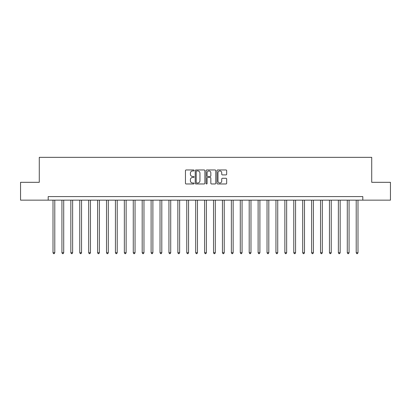 <?xml version="1.0" encoding="UTF-8"?>
<svg xmlns="http://www.w3.org/2000/svg" width="411" height="411" viewBox="0 0 411 411"><rect width="100%" height="100%" fill="white"/><g stroke="black" fill="none" stroke-linecap="round" stroke-linejoin="round"><path stroke-width="0.62" d="M194.084 170.452A0.488 0.488 0 0 0 193.596 169.959L186.157 169.959A0.699 0.699 0 0 0 185.453 170.663L185.453 183.265A0.699 0.699 0 0 0 186.157 183.969L193.596 183.969A0.488 0.488 0 0 0 194.084 183.476A0.488 0.488 0 0 0 193.596 182.987L192.631 182.987A2.24 2.24 0 0 1 190.391 180.748L190.391 179.694A2.24 2.24 0 0 1 192.631 177.454L193.596 177.454A0.488 0.488 0 0 0 194.084 176.966A0.488 0.488 0 0 0 193.596 176.473L192.631 176.473A2.24 2.24 0 0 1 190.391 174.233L190.391 173.18A2.24 2.24 0 0 1 192.631 170.94L193.596 170.94A0.488 0.488 0 0 0 194.084 170.452M225.963 174.896A0.699 0.699 0 0 0 226.667 174.197L226.667 170.663A0.699 0.699 0 0 0 225.963 169.959L217.702 169.959A0.699 0.699 0 0 0 217.003 170.663L217.003 183.265A0.699 0.699 0 0 0 217.702 183.969L225.963 183.969A0.699 0.699 0 0 0 226.667 183.265L226.667 178.996A0.699 0.699 0 0 0 225.963 178.292L222.428 178.292A0.699 0.699 0 0 0 221.729 178.996L221.729 181.112A1.875 1.875 0 0 1 219.854 182.987A1.875 1.875 0 0 1 217.984 181.112L217.984 172.815A1.875 1.875 0 0 1 219.854 170.94A1.875 1.875 0 0 1 221.729 172.815L221.729 174.197A0.699 0.699 0 0 0 222.428 174.896L225.963 174.896M48.195 200.152L20.55 200.152L20.55 182.314L39.276 182.314L39.276 157.346L371.724 157.346L371.724 182.314L390.45 182.314L390.45 200.152L362.805 200.152L362.805 196.581L48.195 196.581L48.195 200.152L362.805 200.152M204.889 170.663A0.699 0.699 0 0 0 204.185 169.959L195.924 169.959A0.699 0.699 0 0 0 195.225 170.663L195.225 183.265A0.699 0.699 0 0 0 195.924 183.969L204.185 183.969A0.699 0.699 0 0 0 204.889 183.265L204.889 170.663M206.815 169.959L215.076 169.959A0.699 0.699 0 0 1 215.775 170.663L215.775 183.265A0.699 0.699 0 0 1 215.076 183.969L211.542 183.969A0.699 0.699 0 0 1 210.838 183.265L210.838 178.153A0.699 0.699 0 0 0 210.139 177.454L207.791 177.454A0.699 0.699 0 0 0 207.093 178.153L207.093 183.476A0.488 0.488 0 0 1 206.605 183.969A0.488 0.488 0 0 1 206.111 183.476L206.111 170.663A0.699 0.699 0 0 1 206.815 169.959M196.694 170.94A0.488 0.488 0 0 0 196.206 171.433L196.206 182.494A0.488 0.488 0 0 0 196.694 182.987L197.712 182.987A2.24 2.24 0 0 0 199.952 180.748L199.952 173.18A2.24 2.24 0 0 0 197.712 170.94L196.694 170.94M210.838 172.851A1.875 1.875 0 0 0 208.968 170.976A1.875 1.875 0 0 0 207.093 172.851L207.093 175.774A0.699 0.699 0 0 0 207.791 176.473L210.139 176.473A0.699 0.699 0 0 0 210.838 175.774L210.838 172.851M53.009 200.152L53.009 252.729L54.791 252.729L54.791 200.152M54.791 252.729L54.257 253.654L53.543 253.654L53.009 252.729M61.927 200.152L61.927 252.729L63.71 252.729L63.71 200.152M63.71 252.729L63.176 253.654L62.462 253.654L61.927 252.729M70.846 200.152L70.846 252.729L72.629 252.729L72.629 200.152M72.629 252.729L72.095 253.654L71.38 253.654L70.846 252.729M79.765 200.152L79.765 252.729L81.548 252.729L81.548 200.152M81.548 252.729L81.013 253.654L80.299 253.654L79.765 252.729M88.678 200.152L88.678 252.729L90.461 252.729L90.461 200.152M90.461 252.729L89.927 253.654L89.213 253.654L88.678 252.729M97.597 200.152L97.597 252.729L99.38 252.729L99.38 200.152M99.38 252.729L98.846 253.654L98.131 253.654L97.597 252.729M106.516 200.152L106.516 252.729L108.299 252.729L108.299 200.152M108.299 252.729L107.764 253.654L107.05 253.654L106.516 252.729M115.434 200.152L115.434 252.729L117.217 252.729L117.217 200.152M117.217 252.729L116.683 253.654L115.969 253.654L115.434 252.729M124.348 200.152L124.348 252.729L126.136 252.729L126.136 200.152M126.136 252.729L125.596 253.654L124.887 253.654L124.348 252.729M133.267 200.152L133.267 252.729L135.049 252.729L135.049 200.152M135.049 252.729L134.515 253.654L133.801 253.654L133.267 252.729M142.185 200.152L142.185 252.729L143.968 252.729L143.968 200.152M143.968 252.729L143.434 253.654L142.72 253.654L142.185 252.729M151.104 200.152L151.104 252.729L152.887 252.729L152.887 200.152M152.887 252.729L152.353 253.654L151.638 253.654L151.104 252.729M160.023 200.152L160.023 252.729L161.806 252.729L161.806 200.152M161.806 252.729L161.271 253.654L160.557 253.654L160.023 252.729M168.936 200.152L168.936 252.729L170.719 252.729L170.719 200.152M170.719 252.729L170.185 253.654L169.471 253.654L168.936 252.729M177.855 200.152L177.855 252.729L179.638 252.729L179.638 200.152M179.638 252.729L179.104 253.654L178.389 253.654L177.855 252.729M186.774 200.152L186.774 252.729L188.557 252.729L188.557 200.152M188.557 252.729L188.022 253.654L187.308 253.654L186.774 252.729M195.693 200.152L195.693 252.729L197.475 252.729L197.475 200.152M197.475 252.729L196.941 253.654L196.227 253.654L195.693 252.729M204.606 200.152L204.606 252.729L206.394 252.729L206.394 200.152M206.394 252.729L205.854 253.654L205.146 253.654L204.606 252.729M213.525 200.152L213.525 252.729L215.307 252.729L215.307 200.152M215.307 252.729L214.773 253.654L214.059 253.654L213.525 252.729M222.443 200.152L222.443 252.729L224.226 252.729L224.226 200.152M224.226 252.729L223.692 253.654L222.978 253.654L222.443 252.729M231.362 200.152L231.362 252.729L233.145 252.729L233.145 200.152M233.145 252.729L232.611 253.654L231.896 253.654L231.362 252.729M240.281 200.152L240.281 252.729L242.064 252.729L242.064 200.152M242.064 252.729L241.529 253.654L240.815 253.654L240.281 252.729M249.194 200.152L249.194 252.729L250.977 252.729L250.977 200.152M250.977 252.729L250.443 253.654L249.729 253.654L249.194 252.729M258.113 200.152L258.113 252.729L259.896 252.729L259.896 200.152M259.896 252.729L259.362 253.654L258.647 253.654L258.113 252.729M267.032 200.152L267.032 252.729L268.815 252.729L268.815 200.152M268.815 252.729L268.28 253.654L267.566 253.654L267.032 252.729M275.951 200.152L275.951 252.729L277.733 252.729L277.733 200.152M277.733 252.729L277.199 253.654L276.485 253.654L275.951 252.729M284.864 200.152L284.864 252.729L286.652 252.729L286.652 200.152M286.652 252.729L286.113 253.654L285.404 253.654L284.864 252.729M293.783 200.152L293.783 252.729L295.566 252.729L295.566 200.152M295.566 252.729L295.031 253.654L294.317 253.654L293.783 252.729M302.702 200.152L302.702 252.729L304.484 252.729L304.484 200.152M304.484 252.729L303.95 253.654L303.236 253.654L302.702 252.729M311.62 200.152L311.62 252.729L313.403 252.729L313.403 200.152M313.403 252.729L312.869 253.654L312.155 253.654L311.62 252.729M320.539 200.152L320.539 252.729L322.322 252.729L322.322 200.152M322.322 252.729L321.787 253.654L321.073 253.654L320.539 252.729M329.452 200.152L329.452 252.729L331.235 252.729L331.235 200.152M331.235 252.729L330.701 253.654L329.987 253.654L329.452 252.729M338.371 200.152L338.371 252.729L340.154 252.729L340.154 200.152M340.154 252.729L339.62 253.654L338.905 253.654L338.371 252.729M347.29 200.152L347.29 252.729L349.073 252.729L349.073 200.152M349.073 252.729L348.538 253.654L347.824 253.654L347.29 252.729M356.209 200.152L356.209 252.729L357.991 252.729L357.991 200.152M357.991 252.729L357.457 253.654L356.743 253.654L356.209 252.729"/></g></svg>
